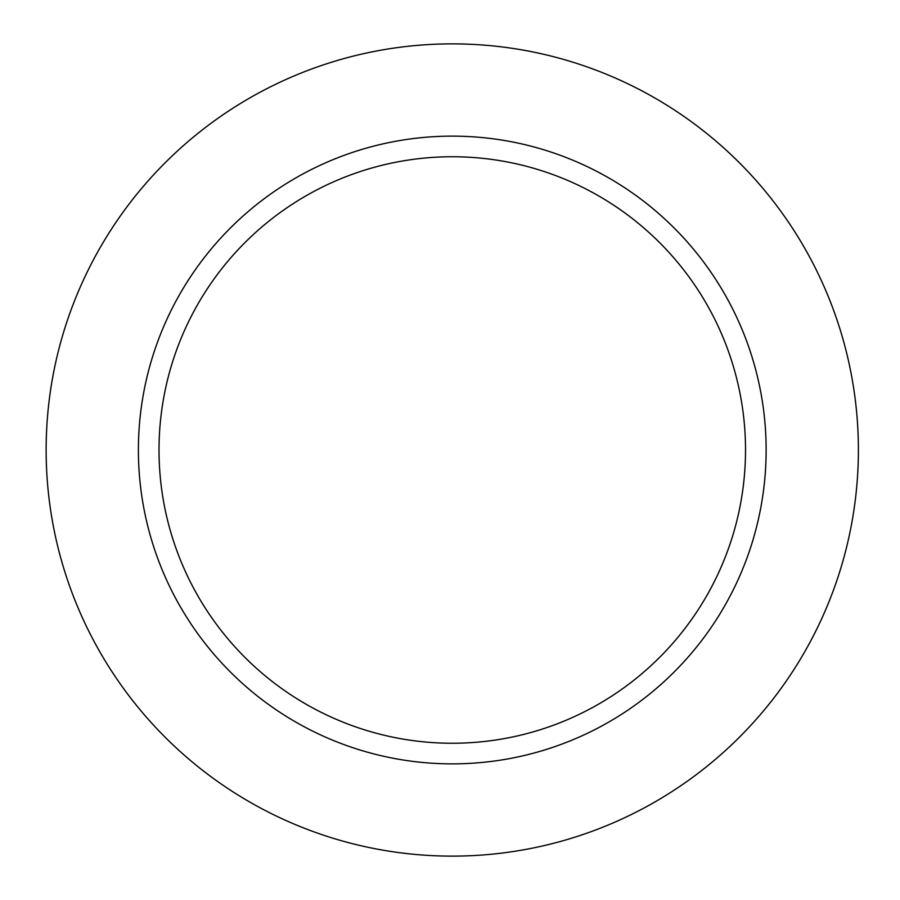<?xml version="1.0" encoding="UTF-8"?>
<svg xmlns="http://www.w3.org/2000/svg" width="900" height="900" viewBox="0 0 900 900"><rect width="100%" height="100%" fill="white"/><g stroke="black" fill="none" stroke-linecap="round" stroke-linejoin="round"><path stroke-width="1.35" d="M46.136 450A406.136 406.136 0 0 1 655.335 98.28A406.136 406.136 0 0 1 655.335 801.72A406.136 406.136 0 0 1 46.136 450M138.398 450A313.875 313.875 0 0 1 609.199 178.178A313.875 313.875 0 0 1 609.199 721.822A313.875 313.875 0 0 1 138.398 450M159.019 450A293.243 293.243 0 0 1 598.894 196.042A293.243 293.243 0 0 1 598.894 703.957A293.243 293.243 0 0 1 159.019 450"/></g></svg>
